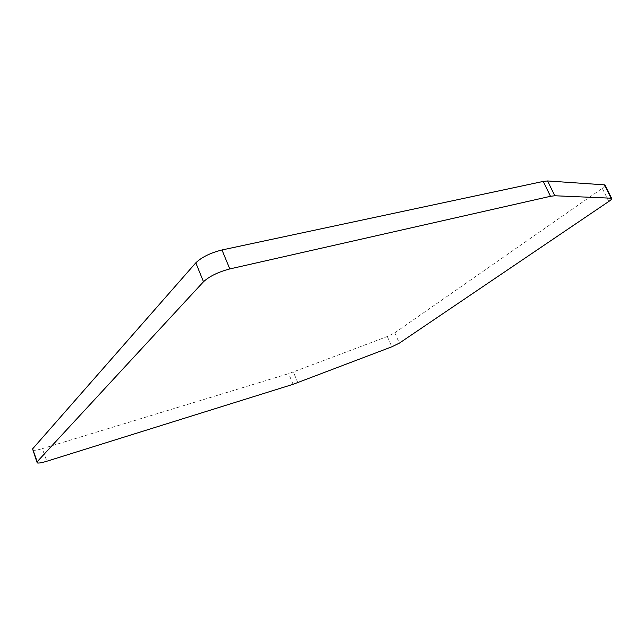 <?xml version="1.0" encoding="UTF-8"?>
<svg xmlns="http://www.w3.org/2000/svg" width="644" height="644" viewBox="0 0 644 644"><rect width="100%" height="100%" fill="white"/><g stroke="black" fill="none" stroke-linecap="round" stroke-linejoin="round"><path stroke-width="0.48" stroke-dasharray="3.22 2.42" d="M605.191 185.408L602.261 188.346L394.804 332.803L387.334 336.506L288.649 373.657L42.295 448.651L46.827 461.241M32.619 450.172C34.108 450.639 37.336 450.124 42.295 448.651M297.818 382.665L293.39 372.031M387.334 336.506L391.858 346.802M293.084 384.315L288.649 373.657M394.804 332.803L399.361 343.123M608.813 201.459L602.261 188.346M36.885 462.102L37.175 462.923"/><path stroke-width="0.97" d="M391.858 346.802L293.084 384.315L46.827 461.241C41.86 462.754 38.648 463.318 37.175 462.923L37.191 461.7L203.496 281.75C209.461 276.268 218.236 271.993 229.803 268.934L550.483 196.299L554.814 195.76L611.599 198.215C612.202 198.682 611.269 199.769 608.813 201.459L399.361 343.123L391.858 346.802M611.051 198.094L604.418 184.844L547.585 180.956L543.23 181.423L550.483 196.299M203.496 281.75L195.808 262.833C201.685 257.189 210.403 252.899 221.979 249.969L543.23 181.423M195.808 262.833L32.602 448.876L36.885 462.102M604.418 184.844L605.191 185.408M547.585 180.956L554.814 195.76M229.803 268.934L221.979 249.969M32.602 448.876L37.191 461.7M611.599 198.215L604.982 184.981"/></g></svg>
